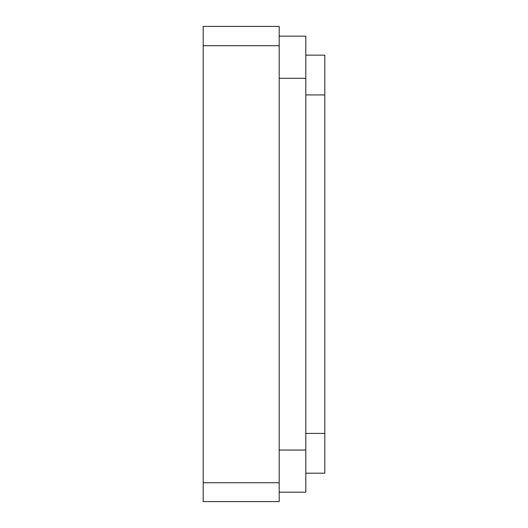 <?xml version="1.0" encoding="UTF-8"?>
<svg xmlns="http://www.w3.org/2000/svg" width="528" height="528" viewBox="0 0 528 528"><rect width="100%" height="100%" fill="white"/><g stroke="black" fill="none" stroke-linecap="round" stroke-linejoin="round"><path stroke-width="0.79" d="M305.804 55.156L324.806 55.156L324.806 473.194L305.804 473.194M279.2 36.155L305.804 36.155L305.804 492.195L279.2 492.195M279.2 45.698L279.2 26.4L203.194 26.4L203.194 45.698L279.2 45.698L279.2 501.6L203.194 501.6L203.194 482.731L279.2 482.731M203.194 482.731L203.194 45.698M305.804 94.928L324.806 94.928M305.804 433.422L324.806 433.422M279.2 78.296L305.804 78.296M279.2 450.047L305.804 450.047"/></g></svg>
